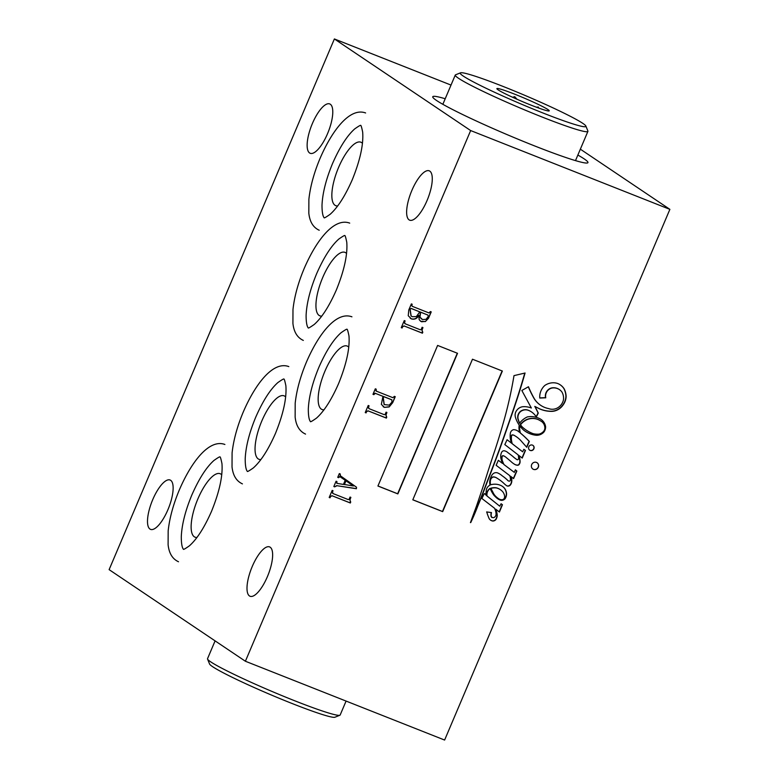 <?xml version="1.0" encoding="UTF-8"?>
<svg xmlns="http://www.w3.org/2000/svg" width="779" height="779" viewBox="0 0 779 779"><rect width="100%" height="100%" fill="white"/><g stroke="black" fill="none" stroke-linecap="round" stroke-linejoin="round"><path stroke-width="1.17" d="M539.769 397.903L545.563 397.65A7.868 7.391 -56.1 0 1 552.194 387.825L552.408 387.971A11.286 10.594 -56.1 0 1 559.419 389.597A11.286 10.594 -56.1 0 1 561.902 391.983A12.844 12.065 -56.1 0 1 563.451 399.9A11.851 11.13 -56.1 0 1 559.682 406.346A11.062 10.38 -56.1 0 1 548.679 408.595A24.402 22.912 -56.1 0 1 540.655 405.294A24.402 22.912 -56.1 0 1 534.511 399.023A110.969 104.211 -56.1 0 1 528.454 386.744L521.833 390.483L531.366 408.011A21.549 20.235 123.9 0 0 522.602 406.735A8.705 8.18 123.9 0 0 516.75 410.348A7.517 7.06 123.9 0 0 515.445 417.31A30.751 28.881 123.9 0 0 519.223 425.139A12.075 11.334 123.9 0 0 519.077 429.317A21.14 19.855 123.9 0 0 519.515 432.296A109.391 102.731 123.9 0 0 518.191 431.245A8.958 8.413 123.9 0 0 517.908 431.05A8.958 8.413 123.9 0 0 513.517 429.687A4.119 3.866 123.9 0 0 510.352 433.251A18.91 17.761 123.9 0 0 511.647 443.261L507.09 439.736L504.811 444.585L518.074 454.839A7.936 7.459 -56.1 0 1 518.522 458.607A1.032 0.964 -56.1 0 1 517.022 459.639A30.196 28.356 -56.1 0 1 516.341 459.191A30.196 28.356 -56.1 0 1 512.971 456.513A132.235 124.182 123.9 0 0 508.015 452.706A8.676 8.141 123.9 0 0 507.051 451.937A8.676 8.141 123.9 0 0 504.315 450.788A2.6 2.444 123.9 0 0 501.608 452.375A8.9 8.355 123.9 0 0 501.413 452.823A8.9 8.355 123.9 0 0 500.916 458.451A36.116 33.916 123.9 0 0 502.543 463.476L498.346 460.301L496.145 465.287L509.69 475.609A9.436 8.861 -56.1 0 1 510.449 479.66A1.295 1.217 -56.1 0 1 509.476 481.12A2.24 2.103 -56.1 0 1 508.181 480.809A41.676 39.135 123.9 0 0 502.377 475.95A19.241 18.073 123.9 0 0 500.517 474.499A19.241 18.073 123.9 0 0 498.424 473.301A5.034 4.723 123.9 0 0 494.256 473.009A5.453 5.122 123.9 0 0 491.549 475.813A14.626 13.73 123.9 0 0 490.877 477.215A14.626 13.73 123.9 0 0 489.728 481.685A10.429 9.796 123.9 0 0 490.02 485.074A7.021 6.592 123.9 0 0 486.651 488.745A7.021 6.592 123.9 0 0 486.632 488.784A18.511 17.391 123.9 0 0 486.174 495.308L484.859 493.662L484.129 493.925L481.909 498.502L494.441 508.171A13.068 12.269 -56.1 0 1 496.057 514.267A3.817 3.583 -56.1 0 1 494.86 516.964A7.926 7.439 -56.1 0 1 493.789 517.616A2.415 2.269 -56.1 0 1 491.237 516.224A8.004 7.517 -56.1 0 1 491.51 512.601L486.641 511.93A14.421 13.545 -56.1 0 1 487.401 514.169A88.972 83.557 123.9 0 0 489.115 518.551A5.813 5.453 123.9 0 0 492.62 521.005A3.778 3.544 123.9 0 0 496.642 518.054A6.174 5.794 123.9 0 0 497.168 514.578A32.864 30.858 123.9 0 0 495.931 509.32L499.427 512.017L502.455 504.734L501.092 503.76L499.729 506.175L487.041 495.999A7.089 6.66 -56.1 0 1 490.215 488.53A33.195 31.179 123.9 0 0 494.013 495.347A63.644 59.769 123.9 0 0 495.707 497.051A14.859 13.954 123.9 0 0 497.8 498.794A14.859 13.954 123.9 0 0 500.284 500.099A4.557 4.275 123.9 0 0 505.133 498.706A8.637 8.111 123.9 0 0 506.554 493.652A10.497 9.864 123.9 0 0 504.588 488.326A12.396 11.636 123.9 0 0 502.338 486.31A12.396 11.636 123.9 0 0 499.69 485.015A15.911 14.937 123.9 0 0 490.614 484.801A10.039 9.426 -56.1 0 1 490.458 480.38A4.002 3.759 -56.1 0 1 493.253 477.03A6.816 6.398 -56.1 0 1 496.905 478.121A45.776 42.981 -56.1 0 1 498.774 479.309A45.776 42.981 -56.1 0 1 503.594 483.107A26.69 25.064 123.9 0 0 506.925 485.901A3.126 2.931 123.9 0 0 510.44 484.908A6.612 6.203 123.9 0 0 511.813 480.74A7.605 7.147 123.9 0 0 510.781 476.446L513.595 478.588L516.857 471.061L515.367 469.815L514.315 472.376L503.994 464.576A24.324 22.844 -56.1 0 1 502.679 461.48A7.586 7.128 -56.1 0 1 502.231 456.387A1.11 1.042 -56.1 0 1 503.546 455.89A7.06 6.631 -56.1 0 1 505.25 456.747A11.763 11.042 -56.1 0 1 506.447 457.711A220.067 206.669 -56.1 0 1 510.995 461.558A23.487 22.065 123.9 0 0 513.721 463.748A23.487 22.065 123.9 0 0 514.676 464.352A6.826 6.407 123.9 0 0 517.383 465.248A2.103 1.977 123.9 0 0 518.882 464.771A4.343 4.08 123.9 0 0 520.09 461.83A20.468 19.222 123.9 0 0 518.931 455.501L522.232 458.081L525.474 450.428L523.829 449.308L522.66 451.801L512.251 443.738A29.894 28.073 -56.1 0 1 511.647 441.294A18.793 17.654 -56.1 0 1 511.53 435.938A0.983 0.925 -56.1 0 1 512.348 435.042A3.632 3.408 -56.1 0 1 514.315 435.471A30.069 28.239 -56.1 0 1 516.165 436.6A30.069 28.239 -56.1 0 1 521.891 441.81L526.76 447.282L529.331 441.459A109.391 102.731 123.9 0 0 520.43 433.046A17.323 16.271 -56.1 0 1 519.739 429.511A6.69 6.281 -56.1 0 1 519.944 426.123A30.751 28.881 123.9 0 0 523.235 429.735A26.953 25.308 123.9 0 0 525.338 431.332A26.953 25.308 123.9 0 0 536.225 435.276A9.747 9.153 123.9 0 0 543.83 432.16A8.043 7.547 123.9 0 0 545.582 426.59A11.724 11.013 123.9 0 0 541.045 419.423A11.724 11.013 123.9 0 0 539.37 418.508A21.296 20.001 123.9 0 0 527.344 416.921A19.806 18.599 123.9 0 0 521.044 421.439A5.297 4.976 123.9 0 0 519.739 423.357A16.982 15.95 -56.1 0 1 518.59 420.358A7.332 6.884 -56.1 0 1 520.489 411.633A8.442 7.926 -56.1 0 1 528.503 410.387A17.557 16.495 -56.1 0 1 531.599 412.003A17.557 16.495 -56.1 0 1 536.312 416.989L538.299 413.074A387.679 364.066 123.9 0 0 535.017 406.55L539.876 408.994A32.932 30.926 123.9 0 0 551.795 411.38A14.168 13.301 123.9 0 0 563.285 404.72A14.226 13.36 123.9 0 0 566.129 396.297A18.969 17.81 123.9 0 0 564.103 388.721A15.376 14.441 123.9 0 0 560.315 384.884A15.376 14.441 123.9 0 0 557.228 383.336A15.239 14.314 123.9 0 0 544.842 385.439A14.743 13.837 123.9 0 0 540.947 390.922A14.743 13.837 123.9 0 0 539.779 398.059L545.777 397.796A7.868 7.391 -56.1 0 1 552.408 387.971M499.729 506.175L486.817 495.853A7.089 6.66 -56.1 0 1 490.001 488.384L490.215 488.53M490.614 484.801L490.4 484.655A10.039 9.426 -56.1 0 1 490.244 480.234A4.002 3.759 -56.1 0 1 493.039 476.884L493.253 477.03M522.66 451.801L512.037 443.592A29.894 28.073 -56.1 0 1 511.423 441.148A18.793 17.654 -56.1 0 1 511.316 435.792A0.983 0.925 -56.1 0 1 512.134 434.896L512.348 435.042M520.489 411.633L520.265 411.487A7.332 6.884 -56.1 0 0 518.376 420.212A16.982 15.95 -56.1 0 0 519.525 423.211L519.739 423.357M533.878 448.792A2.892 2.717 123.9 0 0 532.953 445.384A2.892 2.717 123.9 0 0 528.805 446.786A2.892 2.717 123.9 0 0 529.73 450.194A2.892 2.717 123.9 0 0 533.878 448.792M529.623 450.116A2.892 2.717 123.9 0 0 532.846 445.315M538.318 467.215A3.788 3.564 123.9 0 0 537.111 462.755A3.788 3.564 123.9 0 0 531.677 464.596A3.788 3.564 123.9 0 0 532.885 469.055A3.788 3.564 123.9 0 0 538.318 467.215M532.778 468.977A3.788 3.564 123.9 0 0 537.004 462.687M445.208 98.748A84.298 5.823 23 0 0 432.754 96.742A84.298 5.823 23 0 0 534.394 145.839A84.298 5.823 23 0 0 587.95 162.616A84.298 5.823 23 0 0 577.852 155.05M429.804 171.127A26.544 8.939 111.6 0 1 427.398 199.697A26.544 8.939 111.6 0 1 409.696 220.184A26.544 8.939 111.6 0 1 409.111 219.882A26.544 8.939 111.6 0 1 411.507 191.313A26.544 8.939 111.6 0 1 429.219 170.815A26.544 8.939 111.6 0 1 429.804 171.127M270.167 547.209A26.544 8.939 111.6 0 1 267.762 575.778A26.544 8.939 111.6 0 1 250.059 596.266A26.544 8.939 111.6 0 1 249.475 595.954A26.544 8.939 111.6 0 1 251.87 567.394A26.544 8.939 111.6 0 1 269.583 546.897A26.544 8.939 111.6 0 1 270.167 547.209M170.669 480.322A26.544 8.939 111.6 0 1 168.264 508.882A26.544 8.939 111.6 0 1 150.561 529.379A26.544 8.939 111.6 0 1 149.977 529.068A26.544 8.939 111.6 0 1 152.372 500.507A26.544 8.939 111.6 0 1 170.085 480.01A26.544 8.939 111.6 0 1 170.669 480.322M330.306 104.24A26.544 8.939 111.6 0 1 327.901 132.81A26.544 8.939 111.6 0 1 310.198 153.297A26.544 8.939 111.6 0 1 309.614 152.986A26.544 8.939 111.6 0 1 312.009 124.426A26.544 8.939 111.6 0 1 329.721 103.928A26.544 8.939 111.6 0 1 330.306 104.24M362.449 143.317A34.13 11.49 -68.4 0 0 361.631 142.606A34.13 11.49 -68.4 0 0 360.881 142.206A34.13 11.49 -68.4 0 0 338.115 168.556A34.13 11.49 -68.4 0 0 335.028 205.286A34.13 11.49 -68.4 0 0 335.778 205.685A34.13 11.49 -68.4 0 0 337.677 205.948M221.733 474.82A34.13 11.49 -68.4 0 0 220.915 474.119A34.13 11.49 -68.4 0 0 220.165 473.72A34.13 11.49 -68.4 0 0 197.399 500.069A34.13 11.49 -68.4 0 0 194.312 536.799A34.13 11.49 -68.4 0 0 195.062 537.189A34.13 11.49 -68.4 0 0 196.96 537.452M285.65 396.939A34.13 11.49 -68.4 0 0 284.832 396.238A34.13 11.49 -68.4 0 0 284.082 395.839A34.13 11.49 -68.4 0 0 261.316 422.189A34.13 11.49 -68.4 0 0 258.229 458.919A34.13 11.49 -68.4 0 0 258.979 459.308A34.13 11.49 -68.4 0 0 260.877 459.571M346.548 253.477A34.13 11.49 -68.4 0 0 345.73 252.766A34.13 11.49 -68.4 0 0 344.98 252.367A34.13 11.49 -68.4 0 0 322.214 278.716A34.13 11.49 -68.4 0 0 319.127 315.446A34.13 11.49 -68.4 0 0 319.877 315.846A34.13 11.49 -68.4 0 0 321.776 316.108M348.758 347.161A34.13 11.49 -68.4 0 0 347.95 346.46A34.13 11.49 -68.4 0 0 347.2 346.061A34.13 11.49 -68.4 0 0 324.424 372.411A34.13 11.49 -68.4 0 0 321.337 409.141A34.13 11.49 -68.4 0 0 322.087 409.53A34.13 11.49 -68.4 0 0 323.986 409.803M437.613 345.428L377.932 486.028L397.855 493.905L457.536 353.306L437.613 345.428M472.483 359.216L412.802 499.816L442.686 511.637L502.367 371.038L472.483 359.216M525.075 373.014L513.994 375.634A409.141 384.222 -56.1 0 1 505.094 416.502A709.455 666.249 -56.1 0 1 494.986 450.077A1275.496 1197.81 123.9 0 0 484.82 481.412A4634.242 4351.991 -56.1 0 1 476.534 505.97A3940.357 3700.367 123.9 0 0 470.438 522.612A1.091 1.022 -56.1 0 1 470.73 522.582A208.207 195.519 123.9 0 0 477.878 505.814A524.033 492.114 123.9 0 0 486.856 483.009A1831.098 1719.574 123.9 0 0 499.923 448.655A4315.689 4052.845 123.9 0 0 512.085 413.961A720.857 676.951 123.9 0 0 525.075 373.014M422.189 330.452L422.432 333.198L404.301 326.031L402.704 326.596L402.11 327.998L401.263 327.667L404.272 320.597L405.119 320.929L404.505 322.36L405.246 323.821L420.319 329.78L421.137 329.585L422.121 327.268L422.939 327.589L421.965 330.315L422.812 332.312M404.729 323.528L405.246 323.821M386.15 415.353L386.394 418.099L368.263 410.932L366.675 411.497L366.072 412.899L365.234 412.568L368.233 405.489L369.08 405.83L368.467 407.261L369.207 408.722L384.281 414.681L385.099 414.486L386.082 412.169L386.9 412.49L385.926 415.207L386.774 417.213M368.691 408.43L369.207 408.722M350.112 500.254L350.355 503L332.224 495.824L330.637 496.389L330.033 497.8L329.196 497.469L332.195 490.39L333.042 490.731L332.429 492.162L333.169 493.613L348.242 499.582L349.06 499.388L350.044 497.07L350.862 497.392L349.888 500.108L350.735 502.114M332.652 493.331L333.169 493.613M470.652 130.56L245.395 661.244L109.118 569.644L334.386 38.95L470.652 130.56L669.882 209.356L444.614 740.05L245.395 661.244M356.529 487.235L356.412 488.735L337.015 485.716L334.678 486.856L333.84 486.524L336.09 481.218L336.937 481.549L336.801 483.311L343.432 484.441L345.204 480.273L339.878 476.651L338.573 477.683L337.735 477.352L339.332 473.593L340.17 473.924L340.433 475.833L356.529 487.235L356.412 488.735M336.713 481.403L336.801 483.311M395.245 396.677L392.704 402.646L389.169 406.93L384.417 407.378L381.359 404.359L382.956 396.336L375.332 393.327L373.813 394.661L372.975 394.33L375.322 388.799L376.16 389.13L376.276 391.116L392.85 397.67L394.398 396.345L395.245 396.677M431.235 311.892L428.508 318.299L425.363 321.581L420.641 321.26L419.18 319.614L418.829 315.505C417.057 318.592 414.613 319.731 411.497 318.932L408.245 315.738L408.78 309.984L411.361 303.898L412.198 304.238L411.779 305.232L412.373 306.371L428.947 312.924L430.388 311.561L431.235 311.892M580.345 149.169L669.882 209.356M451.012 85.077L334.386 38.95M350.521 501.968L350.355 503M350.141 502.854L332.224 495.824M332.01 495.687L330.637 496.389M330.413 496.252L330.033 497.8M329.819 497.654L329.215 497.421M332.799 490.634L332.429 492.162M332.214 492.016L332.945 493.467M350.647 497.245L349.888 500.108M356.198 488.589L337.015 485.716M336.801 485.57L334.678 486.856M334.464 486.709L333.86 486.476M339.663 476.505L338.573 477.683M338.359 477.537L337.755 477.293M339.956 473.778L340.433 475.833M340.219 475.687L356.305 487.089M345.993 480.809L344.162 484.45L353.393 485.999L345.993 480.809L344.386 484.596M386.55 417.067L386.394 418.099M386.18 417.953L368.263 410.932M368.048 410.786L366.675 411.497M366.451 411.351L366.072 412.899M365.857 412.753L365.254 412.519M368.837 405.732L368.467 407.261M368.253 407.115L368.983 408.576M386.686 412.344L385.926 415.207M395.002 396.589L392.704 402.646M392.489 402.509L389.169 406.93M388.955 406.784L384.417 407.378M384.203 407.232L383.161 406.696M375.332 393.327L382.956 396.336M375.118 393.181L374.241 393.668M374.017 393.522L373.813 394.661M373.599 394.515L372.995 394.281M375.926 389.042L375.829 389.909M375.614 389.763L376.062 390.97M391.691 399.734L383.58 396.53L383.083 397.689L384.125 404.515M391.915 399.88L383.794 396.677L383.297 397.835L384.232 404.593L389.257 405.129L391.954 402.091L391.847 399.822M422.588 332.166L422.432 333.198M422.218 333.052L404.301 326.031M404.087 325.885L402.704 326.596M402.49 326.45L402.11 327.998M401.896 327.852L401.292 327.618M404.876 320.831L404.505 322.36M404.291 322.214L405.022 323.674M422.724 327.443L421.965 330.315M430.991 311.795L428.508 318.299M428.294 318.153L425.363 321.581M425.149 321.435L421.595 321.766M421.381 321.62L420.533 321.191M411.497 318.932L411.283 318.786C414.389 319.585 416.833 318.445 418.615 315.359L418.829 315.505M411.283 318.786L410.221 318.251M411.964 304.141L411.779 305.232M411.565 305.086L412.149 306.225M428.08 315.164L420.417 312.067L419.793 317.024L421.488 318.991M411.215 308.435L410.134 309.097L411.146 316.05L412.442 316.722L416.346 316.586L419.784 311.882L411.215 308.435L409.92 308.951L411.039 315.982M419.784 311.882L411.429 308.581M427.983 315.086L420.631 312.213L420.008 317.17L422.53 319.556L426.055 319.302L428.372 316.313L427.788 314.989M470.73 522.582L470.516 522.436A1.091 1.022 -56.1 0 1 470.516 522.436A208.207 195.519 123.9 0 0 477.654 505.668A524.033 492.114 123.9 0 0 486.641 482.863A1831.098 1719.574 123.9 0 0 499.709 448.509A4315.689 4052.845 123.9 0 0 511.871 413.815A720.857 676.951 123.9 0 0 524.793 373.083M536.195 416.794L538.085 412.928A387.679 364.066 123.9 0 0 534.793 406.404L539.662 408.848A32.932 30.926 123.9 0 0 551.581 411.234A14.168 13.301 123.9 0 0 563.061 404.574A14.226 13.36 123.9 0 0 565.914 396.151A18.969 17.81 123.9 0 0 563.889 388.575L564.103 388.721M563.889 388.575A15.376 14.441 123.9 0 0 560.208 384.816M520.265 411.487A8.442 7.926 -56.1 0 1 528.289 410.241A17.557 16.495 -56.1 0 1 531.385 411.857A17.557 16.495 -56.1 0 1 531.492 411.925M525.231 431.264A26.953 25.308 123.9 0 0 536.01 435.13A9.747 9.153 123.9 0 0 543.606 432.014A8.043 7.547 123.9 0 0 545.368 426.444L545.582 426.59M545.368 426.444A11.724 11.013 123.9 0 0 540.928 419.345M526.575 447.078L529.116 441.313A109.391 102.731 123.9 0 0 520.206 432.9A17.323 16.271 -56.1 0 1 519.515 429.365A6.69 6.281 -56.1 0 1 519.72 425.977L519.944 426.123M512.134 434.896A3.632 3.408 -56.1 0 1 514.101 435.325A30.069 28.239 -56.1 0 1 515.951 436.454A30.069 28.239 -56.1 0 1 516.058 436.532M522.027 457.916L525.26 450.281L523.829 449.308M513.614 463.671A23.487 22.065 123.9 0 0 514.461 464.206A6.826 6.407 123.9 0 0 517.168 465.102A2.103 1.977 123.9 0 0 518.658 464.625A4.343 4.08 123.9 0 0 519.875 461.694A20.468 19.222 123.9 0 0 518.717 455.355L518.931 455.501M514.315 472.376L503.779 464.43A24.324 22.844 -56.1 0 1 502.465 461.334A7.586 7.128 -56.1 0 1 502.017 456.241A1.11 1.042 -56.1 0 1 503.331 455.744A7.06 6.631 -56.1 0 1 504.996 456.572M513.39 478.423L516.643 470.915L515.357 469.834M506.73 485.765A3.126 2.931 123.9 0 0 510.226 484.762A6.612 6.203 123.9 0 0 511.589 480.594A7.605 7.147 123.9 0 0 510.566 476.3L510.781 476.446M493.039 476.884A6.816 6.398 -56.1 0 1 496.69 477.975A45.776 42.981 -56.1 0 1 498.56 479.163A45.776 42.981 -56.1 0 1 498.667 479.231M497.693 498.726A14.859 13.954 123.9 0 0 500.06 499.952A4.557 4.275 123.9 0 0 504.919 498.56A8.637 8.111 123.9 0 0 506.34 493.516A10.497 9.864 123.9 0 0 504.373 488.18L504.588 488.326M504.373 488.18A12.396 11.636 123.9 0 0 502.221 486.242M499.212 511.852L502.241 504.588L501.092 503.77M490.566 520.129A5.813 5.453 123.9 0 0 492.406 520.859A3.778 3.544 123.9 0 0 496.427 517.908A6.174 5.794 123.9 0 0 496.953 514.432A32.864 30.858 123.9 0 0 495.717 509.174L495.931 509.32M491.977 517.519A2.152 2.016 -56.1 0 1 491.023 516.078A8.004 7.517 -56.1 0 1 491.257 512.572M486.174 495.308L484.645 493.555M508.181 480.809L507.966 480.662A41.676 39.135 123.9 0 0 502.163 475.803L502.377 475.95M502.163 475.803A19.241 18.073 123.9 0 0 500.41 474.43M502.543 463.476L498.336 460.311M516.234 459.123A30.196 28.356 -56.1 0 1 516.126 459.055A30.196 28.356 -56.1 0 1 512.757 456.367A132.235 124.182 123.9 0 0 507.801 452.56L508.015 452.706M507.801 452.56A8.676 8.141 123.9 0 0 506.944 451.869M511.647 443.261L507.09 439.755M519.515 432.296L519.301 432.15A109.391 102.731 123.9 0 0 517.977 431.099L518.191 431.245M540.548 405.226A24.402 22.912 -56.1 0 1 540.441 405.148A24.402 22.912 -56.1 0 1 534.297 398.877A110.969 104.211 -56.1 0 1 528.328 386.812M552.194 387.825A11.286 10.594 -56.1 0 1 559.205 389.451A11.286 10.594 -56.1 0 1 559.312 389.519M500.235 489.601A14.051 13.194 123.9 0 0 500.128 489.524A14.051 13.194 123.9 0 0 496.311 487.81A13.798 12.961 123.9 0 0 490.955 488.16A6.845 6.427 123.9 0 0 491.383 489.601A173.006 162.47 -56.1 0 1 493.419 493.516A14.597 13.701 123.9 0 0 495.084 495.765A20.867 19.602 123.9 0 0 498.268 498.472A20.867 19.602 123.9 0 0 498.375 498.541M541.308 421.332A8.608 8.082 123.9 0 0 541.201 421.254A8.608 8.082 123.9 0 0 540.363 420.767A15.473 14.528 123.9 0 0 540.256 420.699A15.473 14.528 123.9 0 0 526.974 419.414A16.116 15.142 123.9 0 0 520.323 424.613A16.982 15.95 123.9 0 0 522.096 426.863A37.47 35.191 123.9 0 0 526.059 429.998A37.47 35.191 123.9 0 0 526.166 430.066M527.188 419.56A16.116 15.142 123.9 0 0 520.547 424.759A16.982 15.95 123.9 0 0 522.31 427.009A37.47 35.191 123.9 0 0 526.273 430.144A37.47 35.191 123.9 0 0 533.04 433.63A18.978 17.829 123.9 0 0 539.204 434.098A9.114 8.559 123.9 0 0 543.44 431.547A5.18 4.859 123.9 0 0 544.862 428.304A8.608 8.082 123.9 0 0 541.415 421.4A8.608 8.082 123.9 0 0 540.577 420.913A15.473 14.528 123.9 0 0 540.47 420.845A15.473 14.528 123.9 0 0 527.188 419.56L526.974 419.414M502.562 491.578A14.051 13.194 123.9 0 0 500.342 489.67A14.051 13.194 123.9 0 0 496.525 487.956A13.798 12.961 123.9 0 0 491.169 488.306A6.845 6.427 123.9 0 0 491.598 489.748A173.006 162.47 -56.1 0 1 493.643 493.662A14.597 13.701 123.9 0 0 495.298 495.911A20.867 19.602 123.9 0 0 498.482 498.618A20.867 19.602 123.9 0 0 498.911 498.901A6.028 5.657 123.9 0 0 502.28 499.719A2.814 2.639 123.9 0 0 504.149 498.57A4.606 4.323 123.9 0 0 504.373 495.016A8.89 8.355 123.9 0 0 502.562 491.578M412.821 499.767L442.462 511.491L502.124 370.94M377.961 485.979L397.641 493.759L457.302 353.208M547.968 109.586A28.443 1.967 -157 0 1 549.127 110.939A28.443 1.967 -157 0 1 525.893 103.052A28.443 1.967 -157 0 1 498.161 89.887A28.443 1.967 -157 0 1 496.895 88.777A28.443 1.967 -157 0 1 518.444 95.681A28.443 1.967 -157 0 1 547.968 109.586M582.828 123.374A68.26 4.713 23 0 0 516.282 91.776A68.26 4.713 23 0 0 460.516 72.827A68.26 4.713 23 0 0 463.301 76.089A68.26 4.713 23 0 0 534.16 109.459A68.26 4.713 23 0 0 585.866 126.042A68.26 4.713 23 0 0 582.828 123.374M585.866 126.042L587.882 130.979A72.048 4.976 -157 0 1 587.911 131.369A72.048 4.976 -157 0 1 531.025 112.556A72.048 4.976 -157 0 1 458.5 78.26A72.048 4.976 -157 0 1 455.267 75.066A72.048 4.976 -157 0 1 455.559 74.813L460.516 72.827M538.532 107.989L538.396 107.083L536.293 107.161M517.032 99.264L514.724 96.684L512.601 97.268M538.085 107.823L538.396 107.083M514.169 97.988L514.724 96.684M339.878 715.239L334.931 717.225A68.26 4.713 -157 0 1 279.155 698.276A68.26 4.713 -157 0 1 212.609 666.678A68.26 4.713 -157 0 1 209.57 664.01L207.555 659.073A72.048 4.976 23 0 0 210.768 661.887A72.048 4.976 23 0 0 281.015 695.228A72.048 4.976 23 0 0 339.878 715.239A72.048 4.976 23 0 0 340.17 714.986L346.08 701.071M215.092 640.883L207.535 658.683A72.048 4.976 23 0 0 207.555 659.073M324.239 217.721C324.814 218.081 321.961 217.799 322.009 205.12C322.555 193.036 326.08 179.151 332.575 163.454C339.732 147.192 347.103 135.682 354.698 128.915C358.905 125.964 360.901 124.835 360.696 125.536M319.224 230.253C313.216 227.507 309.75 221.83 308.825 213.232L308.883 199.327C310.285 186.444 314.034 172.724 320.15 158.176C332.633 129.275 350.307 107.239 365.614 112.965M360.648 125.516L360.609 125.497C360.94 124.854 361.622 127.035 362.663 132.041C363.647 144.281 360.18 160.192 352.264 179.764C345.116 196.026 337.735 207.535 330.14 214.303C325.943 217.253 323.947 218.383 324.142 217.682L324.191 217.692M308.338 327.881C308.922 328.241 306.059 327.959 306.108 315.281C306.653 303.197 310.178 289.311 316.673 273.614C323.83 257.352 331.202 245.843 338.797 239.075C343.003 236.125 345 234.995 344.795 235.696M303.323 340.413C297.315 337.667 293.849 331.99 292.923 323.402L292.982 309.487C294.384 296.604 298.133 282.884 304.248 268.336C316.732 239.435 334.405 217.399 349.713 223.125M344.746 235.677L344.707 235.657C345.039 235.015 345.72 237.196 346.762 242.201C347.746 254.441 344.279 270.352 336.372 289.924C329.215 306.186 321.834 317.696 314.239 324.463C310.042 327.414 308.046 328.543 308.241 327.842L308.289 327.852M310.548 421.566C311.133 421.926 308.27 421.653 308.318 408.975C308.873 396.891 312.389 383.005 318.884 367.298C326.041 351.037 333.412 339.527 341.017 332.769C345.214 329.819 347.21 328.689 347.015 329.39M305.543 434.098C299.526 431.352 296.059 425.685 295.144 417.086L295.192 403.181C296.595 390.289 300.353 376.578 306.459 362.021C318.942 333.13 336.616 311.094 351.933 316.819M346.967 329.371L346.918 329.351C347.249 328.709 347.931 330.89 348.973 335.895C349.956 348.135 346.489 364.046 338.583 383.619C331.426 399.88 324.054 411.39 316.449 418.148C312.252 421.108 310.256 422.228 310.451 421.536L310.5 421.546M247.44 471.344C248.024 471.704 245.161 471.431 245.21 458.753C245.755 446.669 249.28 432.773 255.775 417.077C262.932 400.815 270.303 389.305 277.899 382.547C282.105 379.597 284.101 378.467 283.897 379.169M242.425 483.876C236.417 481.13 232.95 475.463 232.025 466.864L232.084 452.959C233.486 440.067 237.235 426.347 243.35 411.799C255.833 382.908 273.507 360.862 288.814 366.597M283.848 379.149L283.809 379.13C284.14 378.487 284.822 380.668 285.864 385.673C286.847 397.913 283.381 413.824 275.474 433.397C268.317 449.658 260.936 461.168 253.341 467.926C249.144 470.876 247.147 472.006 247.342 471.305L247.391 471.324M183.523 549.224C184.097 549.584 181.244 549.312 181.293 536.624C181.838 524.549 185.363 510.654 191.858 494.957C199.015 478.696 206.386 467.186 213.982 460.428C218.188 457.468 220.184 456.348 219.98 457.039M178.508 561.756C172.5 559.01 169.033 553.343 168.108 544.745L168.167 530.84C169.569 517.947 173.318 504.227 179.433 489.679C191.916 460.779 209.59 438.743 224.897 444.478M219.931 457.03L219.892 457.01C220.223 456.367 220.905 458.549 221.947 463.544C222.93 475.794 219.464 491.705 211.547 511.277C204.4 527.539 197.019 539.049 189.424 545.806C185.227 548.757 183.221 549.886 183.425 549.185L183.474 549.205M442.852 104.308L455.267 75.066M575.496 160.61L587.911 131.369"/></g></svg>
